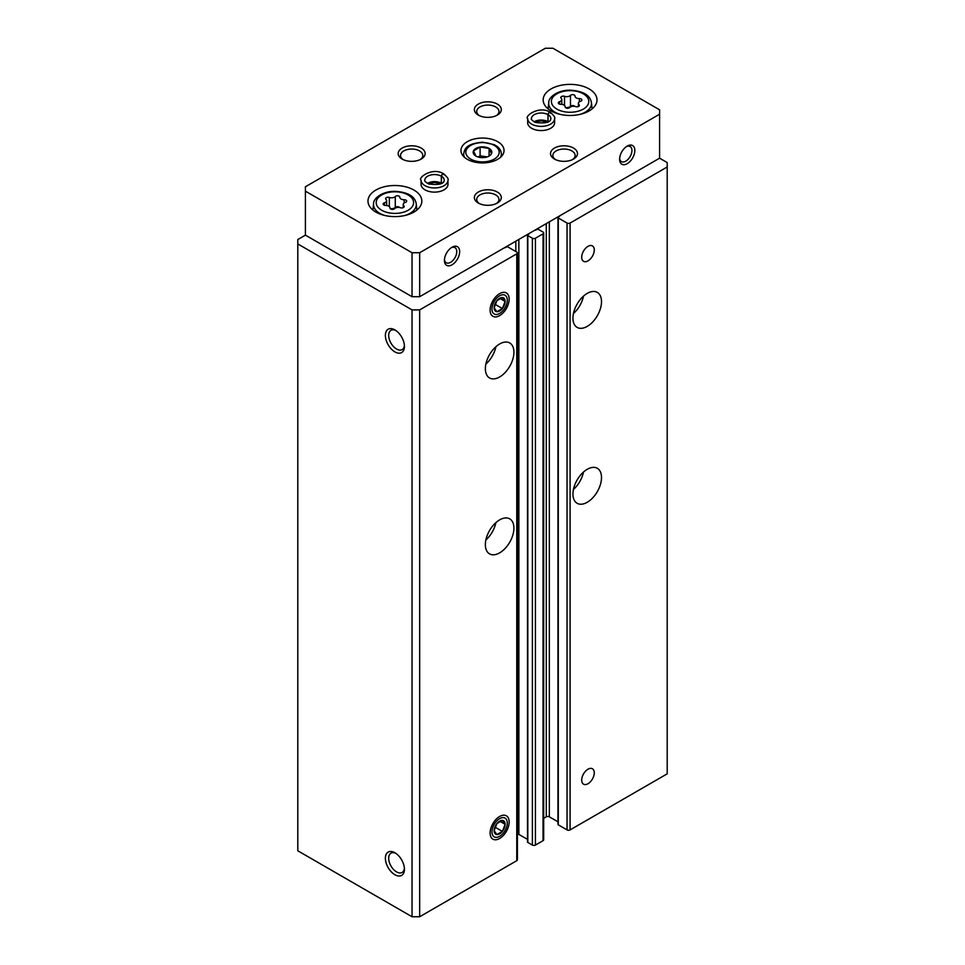 <?xml version="1.0" encoding="UTF-8"?>
<svg xmlns="http://www.w3.org/2000/svg" width="965" height="965" viewBox="0 0 965 965"><rect width="100%" height="100%" fill="white"/><g stroke="black" fill="none" stroke-linecap="round" stroke-linejoin="round"><path stroke-width="1.45" d="M559.519 215.967A1.074 0.627 0 0 1 559.242 216.558L558.289 217.113A1.074 0.627 0 0 0 557.975 217.547L557.975 824.4A1.074 0.627 0 0 0 558.289 824.846L567.046 829.9A2.159 1.242 0 0 0 570.086 829.9L667.201 773.833L667.201 162.578L659.59 158.188L659.59 109.817L552.957 48.25L545.334 48.25L305.41 186.764L305.41 191.166L412.043 252.734L419.666 252.734L659.59 114.208M305.41 191.166L305.41 235.146L297.799 239.537L297.799 243.94L412.043 309.898L419.666 309.898L516.77 253.831A2.159 1.242 0 0 0 517.409 252.951A2.159 1.242 0 0 0 516.77 252.07L508.012 247.016A1.074 0.627 0 0 0 506.492 247.016L505.539 247.559A1.074 0.627 0 0 1 504.502 247.728M412.043 309.898L412.043 916.75L297.799 850.792L297.799 243.94M394.914 874.748A13.462 7.768 -120 0 0 404.431 869.26A13.462 7.768 -120 0 0 394.914 852.771A13.462 7.768 -120 0 0 385.385 858.259A13.462 7.768 -120 0 0 394.914 874.748M394.914 351.899A13.462 7.768 -120 0 0 404.431 346.399A13.462 7.768 -120 0 0 394.914 329.909A13.462 7.768 -120 0 0 385.385 335.398A13.462 7.768 -120 0 0 394.914 351.899M412.043 916.75L419.666 916.75L419.666 309.898M499.641 552.861A20.193 11.664 -60 0 1 489.544 553.862A20.193 11.664 -60 0 1 489.544 530.533A20.193 11.664 -60 0 1 509.737 518.881A20.193 11.664 -60 0 1 512.837 535.056A20.193 11.664 -60 0 1 499.641 552.861M499.641 376.965A20.193 11.664 -60 0 1 489.544 377.954A20.193 11.664 -60 0 1 489.544 354.637A20.193 11.664 -60 0 1 509.737 342.973A20.193 11.664 -60 0 1 512.837 359.161A20.193 11.664 -60 0 1 499.641 376.965M499.641 816.486L499.641 816.486A13.462 7.768 120 0 0 490.111 832.976A13.462 7.768 120 0 0 499.641 838.476A13.462 7.768 120 0 0 509.158 821.987A13.462 7.768 120 0 0 499.641 816.486M499.641 293.625L499.641 293.625A13.462 7.768 120 0 0 490.111 310.115A13.462 7.768 120 0 0 499.641 315.615A13.462 7.768 120 0 0 509.158 299.126A13.462 7.768 120 0 0 499.641 293.625M419.666 916.75L516.77 860.683A2.159 1.242 0 0 0 517.409 859.803L517.409 252.951M527.505 839.393L518.868 834.411A2.159 1.242 0 0 0 517.409 834.05M527.505 235.146A1.074 0.627 0 0 0 527.819 235.581L532.391 238.222A2.159 1.242 0 0 0 535.43 238.222L543.054 233.82A2.159 1.242 0 0 0 543.681 232.939L543.681 839.791A2.159 1.242 0 0 1 543.054 840.672L535.43 845.075A2.159 1.242 0 0 1 532.391 845.075L527.819 842.433A1.074 0.627 0 0 1 527.505 841.999L527.505 235.146A1.074 0.627 0 0 1 527.819 234.7L528.772 234.157A1.074 0.627 0 0 0 529.049 233.554M543.681 232.939A2.159 1.242 0 0 0 543.054 232.058L538.482 229.429A1.074 0.627 0 0 0 536.962 229.429L536.009 229.972A1.074 0.627 0 0 1 534.972 230.14M543.681 818.32L546.287 816.824L546.287 223.603M557.975 821.806L549.338 816.824A2.159 1.242 0 0 0 546.287 816.824M557.975 217.547A1.074 0.627 0 0 0 558.289 217.994L567.046 223.048A2.159 1.242 0 0 0 570.086 223.048L667.201 166.981M587.227 502.295A20.193 11.664 -60 0 1 577.13 503.284A20.193 11.664 -60 0 1 577.13 479.967A20.193 11.664 -60 0 1 597.323 468.302A20.193 11.664 -60 0 1 600.423 484.49A20.193 11.664 -60 0 1 587.227 502.295M587.227 326.387A20.193 11.664 -60 0 1 577.13 327.388A20.193 11.664 -60 0 1 577.13 304.072A20.193 11.664 -60 0 1 597.323 292.407A20.193 11.664 -60 0 1 600.423 308.595A20.193 11.664 -60 0 1 587.227 326.387M587.987 769.214A8.89 5.127 120 0 0 582.184 777.042A8.89 5.127 120 0 0 583.548 784.171A8.89 5.127 120 0 0 592.438 779.032A8.89 5.127 120 0 0 592.438 768.779A8.89 5.127 120 0 0 587.987 769.214M587.987 246.352A8.89 5.127 120 0 0 582.184 254.181A8.89 5.127 120 0 0 583.548 261.31A8.89 5.127 120 0 0 592.438 256.171A8.89 5.127 120 0 0 592.438 245.918A8.89 5.127 120 0 0 587.987 246.352M395.771 330.452A11.134 6.429 -120 0 0 390.994 330.307A11.134 6.429 -120 0 0 389.281 339.222A11.134 6.429 -120 0 0 396.555 349.041A11.134 6.429 -120 0 0 402.128 349.583A11.134 6.429 -120 0 0 404.395 345.373M395.771 853.313A11.134 6.429 -120 0 0 390.994 853.169A11.134 6.429 -120 0 0 389.281 862.083A11.134 6.429 -120 0 0 396.555 871.902A11.134 6.429 -120 0 0 402.128 872.444A11.134 6.429 -120 0 0 404.395 868.235M495.901 346.712A20.193 11.664 -60 0 1 485.853 364.119M583.499 296.134A20.193 11.664 -60 0 1 573.439 313.541M495.901 522.608A20.193 11.664 -60 0 1 485.853 540.014M583.499 472.042A20.193 11.664 -60 0 1 573.439 489.448M491.511 153.64L489.098 148.441L480.088 147.042A9.324 5.38 0 0 0 473.489 150.854A9.324 5.38 0 0 0 475.902 156.053A9.324 5.38 0 0 0 484.913 157.452A9.324 5.38 0 0 0 489.098 156.053A9.324 5.38 0 0 0 491.511 153.64A9.324 5.38 0 0 0 489.098 148.441A9.324 5.38 0 0 0 480.088 147.042L473.489 150.854L475.902 156.053M399.836 197.234A2.425 1.399 0 0 0 399.836 197.198A2.425 1.399 0 0 0 398.014 195.835A2.425 1.399 0 0 0 395.288 196.534A4.246 2.449 0 0 1 389.329 197.451A2.425 1.399 0 0 0 386.869 197.415A2.425 1.399 0 0 0 385.626 198.645A2.425 1.399 0 0 0 385.988 199.381A4.246 2.449 0 0 1 386.627 200.66A4.246 2.449 0 0 1 384.396 202.819A2.425 1.399 0 0 0 383.117 204.049A2.425 1.399 0 0 0 385.614 205.448A4.246 2.449 0 0 1 389.981 207.897A4.246 2.449 0 0 1 389.981 207.97A2.425 1.399 0 0 0 389.981 208.006A2.425 1.399 0 0 0 391.802 209.357A2.425 1.399 0 0 0 394.528 208.669A4.246 2.449 0 0 1 400.487 207.752A2.425 1.399 0 0 0 402.948 207.777A2.425 1.399 0 0 0 404.19 206.558A2.425 1.399 0 0 0 403.828 205.822A4.246 2.449 0 0 1 403.201 204.532A4.246 2.449 0 0 1 405.421 202.385A2.425 1.399 0 0 0 406.699 201.154A2.425 1.399 0 0 0 404.202 199.755A4.246 2.449 0 0 1 399.836 197.306A4.246 2.449 0 0 1 399.836 197.234M575.019 96.09A2.425 1.399 0 0 0 575.019 96.054A2.425 1.399 0 0 0 573.198 94.691A2.425 1.399 0 0 0 570.472 95.39A4.246 2.449 0 0 1 564.513 96.307A2.425 1.399 0 0 0 562.052 96.283A2.425 1.399 0 0 0 560.81 97.501A2.425 1.399 0 0 0 561.172 98.237A4.246 2.449 0 0 1 561.799 99.516A4.246 2.449 0 0 1 559.579 101.675A2.425 1.399 0 0 0 558.301 102.905A2.425 1.399 0 0 0 560.798 104.304A4.246 2.449 0 0 1 565.164 106.753A4.246 2.449 0 0 1 565.164 106.826A2.425 1.399 0 0 0 565.164 106.862A2.425 1.399 0 0 0 566.986 108.225A2.425 1.399 0 0 0 569.712 107.525A4.246 2.449 0 0 1 575.671 106.608A2.425 1.399 0 0 0 578.131 106.633A2.425 1.399 0 0 0 579.374 105.414A2.425 1.399 0 0 0 579.012 104.678A4.246 2.449 0 0 1 578.373 103.4A4.246 2.449 0 0 1 580.604 101.241A2.425 1.399 0 0 0 581.883 100.01A2.425 1.399 0 0 0 579.386 98.611A4.246 2.449 0 0 1 575.019 96.162A4.246 2.449 0 0 1 575.019 96.09M626.454 146.571A8.733 5.042 -60 0 1 630.133 146.499A8.733 5.042 -60 0 1 630.133 156.571A8.733 5.042 -60 0 1 621.412 161.613A8.733 5.042 -60 0 1 619.639 158.381M451.27 247.716A8.733 5.042 -60 0 1 454.949 247.631A8.733 5.042 -60 0 1 454.961 257.715A8.733 5.042 -60 0 1 446.228 262.757A8.733 5.042 -60 0 1 444.455 259.525M305.41 235.146L412.043 296.701L412.043 252.734M412.043 296.701L419.666 296.701L419.666 252.734M444.419 260.429A10.772 6.224 -60 0 1 452.03 247.233A10.772 6.224 -60 0 1 459.654 251.636A10.772 6.224 -60 0 1 452.03 264.82A10.772 6.224 -60 0 1 444.419 260.429M619.602 159.285A10.772 6.224 -60 0 1 627.214 146.089A10.772 6.224 -60 0 1 634.837 150.492A10.772 6.224 -60 0 1 627.214 163.688A10.772 6.224 -60 0 1 619.602 159.285M419.666 296.701L659.59 158.188M497.735 159.285A21.544 12.436 0 0 0 504.044 150.492A21.544 12.436 0 0 0 482.5 138.055A21.544 12.436 0 0 0 460.956 150.492A21.544 12.436 0 0 0 474.261 161.975A21.544 12.436 0 0 0 497.735 159.285M551.051 110.915A26.924 15.549 0 0 0 580.399 114.28A26.924 15.549 0 0 0 597.021 99.914A26.924 15.549 0 0 0 570.086 84.377A26.924 15.549 0 0 0 543.162 99.914A26.924 15.549 0 0 0 551.051 110.915M375.868 212.059A26.924 15.549 0 0 0 405.216 215.424A26.924 15.549 0 0 0 421.838 201.058A26.924 15.549 0 0 0 394.914 185.509A26.924 15.549 0 0 0 367.979 201.058A26.924 15.549 0 0 0 375.868 212.059M554.61 118.611A13.462 7.768 0 0 1 541.148 126.379A13.462 7.768 0 0 1 527.686 118.611L527.686 122.784A13.462 7.768 0 0 0 531.631 128.285A13.462 7.768 0 0 0 546.299 129.973A13.462 7.768 0 0 0 554.61 122.784L554.61 118.611C555.418 117.682 554.006 115.583 550.388 112.314M447.977 180.178A13.462 7.768 0 0 1 434.515 187.946A13.462 7.768 0 0 1 421.054 180.178L421.054 184.351A13.462 7.768 0 0 0 424.998 189.852A13.462 7.768 0 0 0 439.666 191.528A13.462 7.768 0 0 0 447.977 184.351L447.977 180.178C448.785 179.249 447.374 177.15 443.755 173.881M478.314 203.036A13.462 7.768 0 0 0 497.349 203.036A13.462 7.768 0 0 0 497.349 192.047A13.462 7.768 0 0 0 478.314 192.047A13.462 7.768 0 0 0 478.314 203.036L478.314 203.036M554.477 159.068A13.462 7.768 0 0 0 573.524 159.068A13.462 7.768 0 0 0 573.524 148.067A13.462 7.768 0 0 0 554.477 148.067A13.462 7.768 0 0 0 554.477 159.068L554.477 159.068M402.14 159.068A13.462 7.768 0 0 0 421.186 159.068A13.462 7.768 0 0 0 421.186 148.067A13.462 7.768 0 0 0 402.14 148.067A13.462 7.768 0 0 0 402.14 159.068L402.14 159.068M478.314 115.088A13.462 7.768 0 0 0 497.349 115.088A13.462 7.768 0 0 0 497.349 104.099A13.462 7.768 0 0 0 478.314 104.099A13.462 7.768 0 0 0 478.314 115.088L478.314 115.088M496.444 115.571A11.134 6.429 0 0 0 498.965 111.494A11.134 6.429 0 0 0 487.832 105.076A11.134 6.429 0 0 0 476.698 111.494A11.134 6.429 0 0 0 479.219 115.571M420.282 159.539A11.134 6.429 0 0 0 422.803 155.474A11.134 6.429 0 0 0 411.669 149.044A11.134 6.429 0 0 0 400.535 155.474A11.134 6.429 0 0 0 403.044 159.539M572.619 159.539A11.134 6.429 0 0 0 575.128 155.474A11.134 6.429 0 0 0 563.994 149.044A11.134 6.429 0 0 0 552.861 155.474A11.134 6.429 0 0 0 555.382 159.539M496.444 203.519A11.134 6.429 0 0 0 498.965 199.441A11.134 6.429 0 0 0 487.832 193.024A11.134 6.429 0 0 0 476.698 199.441A11.134 6.429 0 0 0 479.219 203.519M565.381 107.453A4.246 2.449 0 0 0 570.472 106.295L570.472 95.39M574.802 106.367A2.425 1.399 0 0 0 572.679 105.559A2.425 1.399 0 0 0 570.472 106.295M390.198 208.597A4.246 2.449 0 0 0 395.288 207.439L395.288 196.534M399.619 207.511A2.425 1.399 0 0 0 397.496 206.703A2.425 1.399 0 0 0 395.288 207.439M480.088 147.042L480.088 155.847L478.085 156.993M489.098 148.441L489.098 155.968M487.12 156.933L480.088 155.847M441.572 183.374A9.698 5.597 0 0 0 441.403 183.278L441.403 176.233C442.332 173.772 443.249 173.278 444.165 174.749M427.459 183.374A9.698 5.597 0 0 1 441.331 183.229L441.331 176.197C442.187 173.688 443.044 173.157 443.9 174.605M548.204 121.807A9.698 5.597 0 0 0 548.036 121.711L548.036 114.678C548.964 112.205 549.881 111.711 550.798 113.182M534.091 121.807A9.698 5.597 0 0 1 547.963 121.662L547.963 114.63C548.82 112.121 549.676 111.59 550.533 113.038M502.391 308.535A7.768 4.487 120 0 0 505.129 301.442A7.768 4.487 120 0 0 502.391 297.534A7.768 4.487 120 0 0 496.891 300.706A7.768 4.487 120 0 0 494.14 307.799A7.768 4.487 120 0 0 496.891 311.707A7.768 4.487 120 0 0 502.391 308.535L505.129 301.442L502.391 297.534L496.891 300.706L494.14 307.799L496.891 311.707L502.391 308.535L495.033 304.289M499.641 313.456A10.82 6.248 120 0 0 506.263 296.376A10.82 6.248 120 0 0 493.006 304.023A10.82 6.248 120 0 0 499.641 313.456M499.979 298.475L505.129 301.442M502.391 831.396A7.768 4.487 120 0 0 505.129 824.303A7.768 4.487 120 0 0 502.391 820.395A7.768 4.487 120 0 0 496.891 823.567A7.768 4.487 120 0 0 494.14 830.66A7.768 4.487 120 0 0 496.891 834.568A7.768 4.487 120 0 0 502.391 831.396L505.129 824.303L502.391 820.395L496.891 823.567L494.14 830.66L496.891 834.568L502.391 831.396L495.033 827.15M499.641 836.317A10.82 6.248 120 0 0 506.263 819.237A10.82 6.248 120 0 0 493.006 826.884A10.82 6.248 120 0 0 499.641 836.317M499.979 821.336L505.129 824.303M516.77 860.683L516.77 253.831M515.829 251.527L515.829 241.19M518.868 834.411L518.868 239.429M527.819 842.433L527.819 235.581M532.391 845.075L532.391 238.222M535.43 845.075L535.43 238.222M543.054 840.672L543.054 233.82M549.338 816.824L549.338 221.841M558.289 824.846L558.289 217.994M567.046 829.9L567.046 223.048M570.086 829.9L570.086 223.048M381.682 210.237A18.697 10.796 0 0 0 412.972 205.388A18.697 10.796 0 0 0 390.065 192.168A18.697 10.796 0 0 0 381.682 210.237M556.865 109.093A18.697 10.796 0 0 0 588.155 104.256A18.697 10.796 0 0 0 565.249 91.024A18.697 10.796 0 0 0 556.865 109.093M405.228 215.424A21.387 12.352 0 0 0 413.876 210.31A21.387 12.352 0 0 0 416.253 203.844C415.457 199.007 411.874 192.457 395.035 191.311C382.08 191.13 373.081 198.754 373.564 203.844A21.387 12.352 0 0 0 379.788 213.337A21.387 12.352 0 0 0 384.601 215.424M580.399 114.28A21.387 12.352 0 0 0 589.06 109.178A21.387 12.352 0 0 0 591.436 102.7C590.64 97.863 587.058 91.313 570.219 90.167C557.263 89.986 548.265 97.61 548.747 102.7A21.387 12.352 0 0 0 554.971 112.193A21.387 12.352 0 0 0 559.772 114.28M579.386 101.808L579.386 98.611M579.012 106.15L579.012 104.678M559.579 104.136L559.579 101.675M564.513 105.45L564.513 96.307M404.202 202.952L404.202 199.755M403.828 207.294L403.828 205.822M384.396 205.28L384.396 202.819M389.329 206.594L389.329 197.451M494.309 159.068A16.695 9.638 0 0 0 486.818 142.941A16.695 9.638 0 0 0 466.372 154.75A16.695 9.638 0 0 0 494.309 159.068M500.413 157.404A18.854 10.88 0 0 0 501.354 154.014C501.173 150.045 498.724 146.909 494.032 144.617L482.596 142.217C465.793 143.761 464.72 148.924 463.646 154.014A18.854 10.88 0 0 0 464.587 157.404M441.331 176.197A9.698 5.597 0 0 0 430.776 175.003A9.698 5.597 0 0 0 424.817 180.178C424.081 180.745 425.432 182.023 428.882 184.013C438.966 185.22 444.081 183.941 444.214 180.178A9.698 5.597 0 0 0 441.403 176.233M547.963 114.63A9.698 5.597 0 0 0 537.409 113.448A9.698 5.597 0 0 0 531.45 118.611C530.714 119.177 532.065 120.456 535.515 122.459C545.599 123.653 550.713 122.374 550.846 118.611A9.698 5.597 0 0 0 548.036 114.678M373.564 203.844L372.9 210.02M416.253 203.844L416.916 210.02M548.747 102.7L548.084 108.876M591.436 102.7L592.1 108.876M578.373 106.548L578.373 103.4M561.799 104.365L561.799 99.516M403.201 207.68L403.201 204.532M386.627 205.497L386.627 200.66M501.354 156.511L501.354 154.014M463.646 156.511L463.646 154.014M440.945 183.688L434.431 182.409L428.086 183.688M421.054 180.178C417.507 178.03 432.224 166.788 443.526 173.748M547.577 122.121L541.063 120.842L534.719 122.133M527.686 118.611C524.14 116.463 538.868 105.221 550.159 112.181"/></g></svg>
